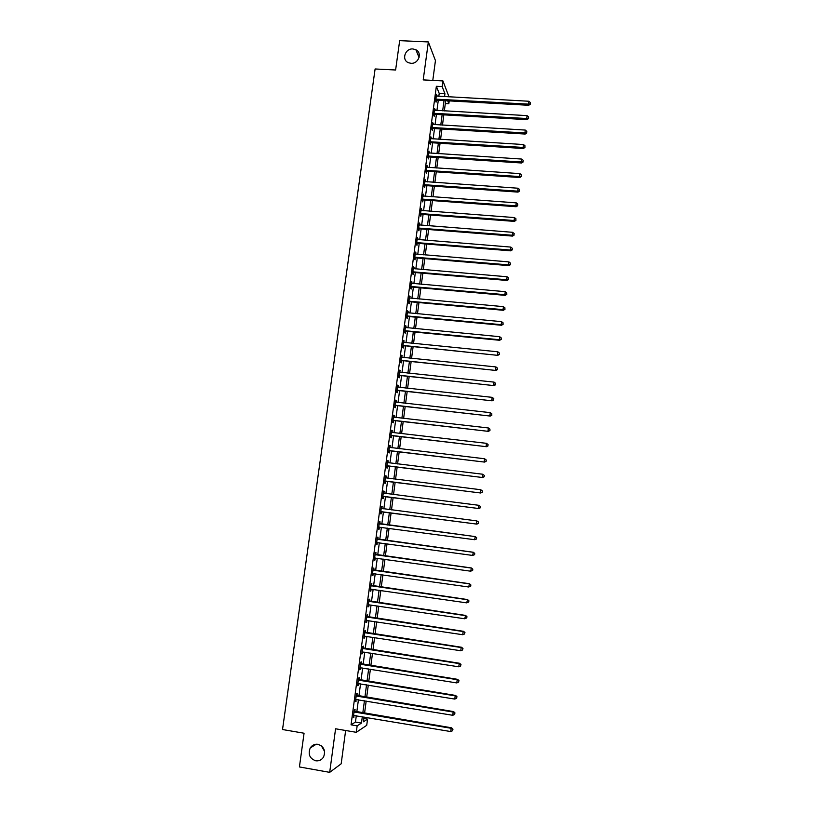 <?xml version="1.0" encoding="UTF-8"?>
<svg xmlns="http://www.w3.org/2000/svg" width="813" height="813" viewBox="0 0 813 813"><rect width="100%" height="100%" fill="white"/><g stroke="black" fill="none" stroke-linecap="round" stroke-linejoin="round"><path stroke-width="1.22" d="M317.974 744.312C323.97 746.517 325.84 750.745 323.564 756.994C321.684 759.952 319.072 761.222 315.718 760.795C309.641 758.499 307.822 754.22 310.251 747.95C312.131 745.115 314.702 743.895 317.974 744.312M412.923 48.953L415.88 49.745C422.587 52.815 418.522 64.044 410.961 63.302L408.36 62.682C401.276 59.877 405.169 48.231 412.923 48.953M324.58 751.375L321.328 745.785M363.868 718.519L367.547 719.129L366.724 725.328L356.297 732.31L357.151 725.857L361.47 723.072L362.303 716.761M432.79 80.406L435.443 60.589L428.339 41.941L399.671 40.65L395.616 69.999L375.108 68.973L282.528 729.525L304.062 733.235L299.418 766.944L329.692 772.35L341.175 763.803L345.637 730.501M449.213 100.893L448.837 103.749L447.689 100.812M445.321 103.556L448.837 103.749M438.817 96.33L439.203 93.404L436.357 86.3L351.043 724.83L355.454 722.056L356.297 715.755M356.795 712.015L358.421 699.78M358.909 696.101L360.545 683.865M361.023 680.237L362.659 668.001M363.126 664.424L364.763 652.178M365.23 648.662L366.866 636.406M367.324 632.941L368.96 620.685M369.417 617.27L371.043 605.004M371.49 601.65L373.126 589.384M373.563 586.082L375.2 573.795M375.636 570.553L377.273 558.267M377.699 555.076L379.336 542.779M379.752 539.639L381.388 527.342M381.805 524.253L383.441 511.977M383.848 508.877L385.474 496.682M385.901 493.542L387.506 481.418M387.933 478.257L389.539 466.215M389.966 463.014L391.561 451.052M391.988 447.811L393.573 435.931M394.01 432.668L395.575 420.86M396.022 417.557L397.577 405.829M398.024 402.496L399.579 390.84M400.026 387.486L401.571 375.901M402.018 372.506L403.553 361.013M404.01 357.588L405.535 346.155M405.992 342.7L407.506 331.348M407.963 327.863L409.467 316.592M409.935 313.076L411.429 301.867M411.906 298.32L413.39 287.192M413.868 283.615L415.331 272.558M415.819 268.951L417.282 257.975M417.76 254.337L419.213 243.433M419.701 239.764L421.144 228.92M421.642 225.231L423.075 214.469M423.573 210.74L424.996 200.049M425.494 196.289L426.916 185.669M427.414 181.888L428.817 171.34M429.325 167.519L430.727 157.041M431.236 153.2L432.628 142.793M433.136 138.921L434.518 128.586M435.036 124.684L436.408 114.42M436.927 110.487L438.288 100.284M436.886 96.229L436.52 94.217L435.616 100.995L436.093 102.153L436.337 100.324M434.996 110.375L434.63 108.363L433.725 115.161L434.203 116.279L434.457 114.44M433.105 124.572L432.74 122.539L431.825 129.369L432.313 130.456L432.567 128.606M431.205 138.799L430.839 136.767L429.925 143.606L430.423 144.663L430.666 142.814M429.294 153.078L428.929 151.035L428.014 157.895L428.522 158.911L428.766 157.061M427.384 167.387L427.018 165.344L426.103 172.224L426.612 173.21L426.855 171.34M426.896 171.065L426.998 170.334M425.473 181.746L425.108 179.693L424.183 186.594L424.701 187.539L424.945 185.679M424.986 185.405L425.077 184.703M423.553 196.146L423.187 194.083L422.262 201.004L422.78 201.919L423.034 200.049M423.065 199.785L423.156 199.104M421.622 210.587L421.256 208.514L420.331 215.465L420.86 216.339L421.104 214.459M421.144 214.205L421.225 213.555M419.691 225.079L419.325 222.996L418.4 229.957L418.929 230.801L419.183 228.91M419.213 228.666L419.295 228.047M417.75 239.601L417.384 237.518L416.459 244.5L416.988 245.302L417.242 243.412M417.272 243.178L417.354 242.579M415.809 254.174L415.443 252.081L414.508 259.083L415.047 259.845L415.301 257.955M413.858 268.788L413.492 266.684L412.557 273.707L413.106 274.438L413.36 272.538M411.906 283.442L411.541 281.339L410.595 288.381L411.154 289.072L411.408 287.162M409.945 298.147L409.579 296.023L408.634 303.097L409.193 303.747L409.447 301.836M407.974 312.893L407.608 310.759L406.663 317.853L407.232 318.462L407.486 316.552M406.002 327.68L405.636 325.546L404.691 332.649L405.26 333.228L405.514 331.308M404.02 342.507L403.655 340.362L402.709 347.497L403.289 348.035L403.543 346.104M402.039 357.385L401.673 355.23L400.718 362.385L401.307 362.893L401.561 360.952M400.047 372.303L399.681 370.149L398.726 377.323L399.315 377.781L399.579 375.84M398.055 387.273L398.279 385.545L397.689 385.108L396.724 392.303L397.323 392.72L397.587 390.779M396.053 402.283L396.287 400.514L395.687 400.108L394.722 407.323L395.321 407.709L395.585 405.758M394.041 417.333L394.285 415.514L393.675 415.148L392.709 422.394L393.319 422.74L393.583 420.778M392.029 432.435L392.273 430.575L391.663 430.24L390.687 437.506L391.307 437.811L391.571 435.849M390.006 447.577L390.26 445.666L389.64 445.382L388.665 452.668L389.295 452.932L389.549 450.961M387.364 462.445L387.943 462.77L388.238 460.808L387.618 460.565L386.642 467.871L387.262 468.095L387.527 466.123M385.951 477.983L386.216 476.001L385.586 475.798L384.6 483.115L385.24 483.308L385.504 481.326M383.919 493.217L384.183 491.235L383.543 491.072L382.557 498.42L383.197 498.562L383.472 496.58M381.876 508.511L382.14 506.519L381.5 506.387L380.514 513.765L381.165 513.867L381.429 511.875M379.834 523.836L380.098 521.844L379.447 521.753L378.462 529.151L379.112 529.212L379.376 527.22M377.781 539.222L378.045 537.22L377.384 537.169L376.399 544.588L377.059 544.608L377.323 542.606M375.718 554.649L375.992 552.637L375.321 552.637L374.326 560.076L374.996 560.055L375.271 558.043M373.655 570.116L373.919 568.104L373.248 568.145L372.252 575.604L372.933 575.543L373.197 573.521L372.506 573.704M371.582 585.634L371.856 583.612L371.175 583.693L370.179 591.183L370.86 591.081L371.124 589.09M369.509 601.203L369.773 599.181L369.092 599.303L368.096 606.803L368.777 606.661L369.041 604.709M367.425 616.823L367.7 614.791L367.009 614.953L366.002 622.484L366.693 622.291L366.948 620.38M365.332 632.484L365.606 630.441L364.905 630.654L363.899 638.205L364.6 637.971L364.854 636.101M363.238 648.195L363.513 646.142L362.811 646.396L361.795 653.977L362.507 653.703L362.75 651.863M361.135 663.957L361.409 661.894L360.698 662.189L359.681 669.79L360.403 669.475L360.637 667.676M359.031 679.759L359.305 677.696L358.584 678.032L357.568 685.654L358.289 685.298L358.523 683.54M356.907 695.613L357.181 693.55L356.46 693.926L355.444 701.578L356.399 699.454M354.793 711.517L355.068 709.444L354.336 709.871L353.309 717.544L354.265 715.41M356.297 732.31L335.576 728.783L329.692 772.35M351.043 724.83L357.151 725.857M436.357 86.3L442.181 86.605L442.933 80.934L449.02 96.889M428.339 41.941L423.207 79.908L442.933 80.934M364.061 717.056L363.431 721.802L367.547 719.129M445.697 100.7L444.345 110.914M443.827 114.846L442.465 125.131M441.947 129.033L440.575 139.379M440.057 143.261L438.685 153.687M438.166 157.529L436.784 168.027M436.276 171.848L434.874 182.407M434.376 186.197L432.963 196.827M432.465 200.598L431.053 211.299M430.555 215.028L429.132 225.811M428.634 229.51L427.201 240.363M426.713 244.032L425.27 254.957M424.782 258.605L423.329 269.601M422.851 273.209L421.378 284.286M420.91 287.863L419.427 299.011M418.959 302.558L417.476 313.777M417.008 317.304L415.514 328.594M415.047 332.08L413.543 343.452M413.085 346.907L411.571 358.35M411.114 361.785L409.589 373.299M409.142 376.693L407.608 388.289M407.161 391.663L405.616 403.329M405.169 406.663L403.614 418.41M403.177 421.713L401.612 433.542M401.175 436.815L399.6 448.715M399.173 451.947L397.587 463.938M397.161 467.14L395.565 479.203M395.148 482.373L393.533 494.507M393.116 497.647L391.5 509.873M391.094 512.973L389.457 525.269M389.051 528.359L387.425 540.675M387.008 543.826L385.372 556.133M384.956 559.334L383.319 571.63M382.893 574.882L381.256 587.179M380.819 590.492L379.193 602.779M378.746 606.142L377.12 618.429M376.673 621.833L375.047 634.12M374.59 637.585L372.964 649.861M372.496 653.378L370.87 665.644M370.393 669.221L368.767 681.487M368.289 685.115L366.663 697.371M366.175 701.06L364.559 713.306M444.548 96.645L444.935 93.708L442.181 86.605M362.801 713.011L364.427 700.776M364.915 697.087L366.541 684.831M367.019 681.203L368.645 668.947M369.122 665.369L370.748 653.103M371.216 649.587L372.842 637.321M373.299 633.855L374.925 621.579M375.382 618.165L377.008 605.878M377.456 602.524L379.082 590.238M379.519 586.935L381.155 574.639M381.582 571.387L383.218 559.09M383.634 555.889L385.271 543.582M385.687 540.442L387.323 528.135M387.73 525.035L389.356 512.749M389.773 509.649L391.388 497.434M391.805 494.294L393.421 482.16M393.838 478.989L395.433 466.926M395.86 463.725L397.445 451.743M397.882 448.512L399.457 436.611M399.894 433.339L401.459 421.52M401.896 418.217L403.451 406.48M403.898 403.146L405.443 391.47M405.89 388.106L407.425 376.521M407.882 373.126L409.406 361.612M409.864 358.177L411.378 346.745M411.835 343.279L413.339 331.917M413.807 328.432L415.301 317.141M415.768 313.615L417.262 302.406M417.73 298.849L419.203 287.711M419.681 284.133L421.144 273.066M421.632 269.449L423.085 258.463M423.573 254.815L425.016 243.9M425.504 240.231L426.947 229.378M427.435 225.679L428.868 214.906M429.355 211.177L430.778 200.465M431.276 196.705L432.689 186.075M433.187 182.285L434.589 171.726M435.097 167.915L436.49 157.417M436.998 153.576L438.38 143.159M438.888 139.277L440.27 128.932M440.778 125.029L442.15 114.745M442.668 110.812L444.02 100.609M439.203 93.404L444.935 93.708M355.454 722.056L361.47 723.072M436.368 95.355L436.998 95.385M434.477 109.46L435.107 109.501M432.597 123.606L433.227 123.647M430.697 137.793L431.327 137.834M428.797 152.031L429.437 152.072M426.896 166.299L427.526 166.34M424.986 180.608L425.616 180.659M423.065 194.968L423.705 195.008M421.144 209.368L421.784 209.408M419.213 223.799L419.854 223.849M417.282 238.28L417.923 238.331M415.341 252.813L415.982 252.863M413.4 267.375L414.041 267.426M411.449 281.989L412.089 282.04M409.498 296.643L410.138 296.694M407.537 311.338L408.177 311.399M405.565 326.074L406.205 326.135M403.594 340.86L404.234 340.921M401.612 355.688L402.252 355.759M399.63 370.565L400.27 370.626M397.638 385.474L398.279 385.545M395.636 400.443L396.287 400.514M393.634 415.443L394.285 415.514M391.632 430.494L392.273 430.575M389.61 445.595L390.26 445.666M387.588 460.737L388.238 460.808M385.565 475.92L386.216 476.001M383.533 491.154L384.183 491.235M381.49 506.428L382.14 506.519M378.462 529.131L379.112 529.212M376.409 544.527L377.059 544.608M374.346 559.964L374.996 560.055M372.273 575.452L372.933 575.543M370.2 590.99L370.86 591.081M368.126 606.569L368.777 606.661M366.033 622.199L366.693 622.291M363.95 637.87L364.6 637.971M361.846 653.601L362.507 653.703M359.742 669.373L360.403 669.475M357.629 685.196L358.289 685.298M355.505 701.06L356.165 701.172M353.381 716.985L354.041 717.096M436.459 99.054L436.937 100.212L528.745 105.284L528.501 104.125L435.859 99.156M530.239 103.698L530.381 102.55L530.239 103.698L528.501 104.125L528.856 101.249L436.276 96.056M436.937 100.212L435.677 100.538M528.745 105.284L530.33 104.166M530.381 102.55L528.856 101.249M434.569 113.21L435.046 114.338L526.966 119.653L526.722 118.515L433.969 113.312M528.46 118.088L528.602 116.93L528.46 118.088L526.722 118.515L527.078 115.639L434.386 110.202M435.046 114.338L433.786 114.653M526.966 119.653L528.562 118.535M528.602 116.93L527.078 115.639M432.668 127.407L433.156 128.505L525.188 134.054L524.934 132.956L432.069 127.509M526.672 132.519L526.814 131.36L526.672 132.519L524.934 132.956L525.289 130.07L432.486 124.389M433.156 128.505L431.896 128.82M525.188 134.054L526.773 132.956M526.814 131.36L525.289 130.07M430.768 141.645L431.266 142.712L523.399 148.505L523.135 147.438L430.168 141.757M524.883 146.99L525.025 145.832L524.883 146.99L523.135 147.438L523.491 144.541L430.585 138.617M431.266 142.712L430.006 143.017M523.399 148.505L524.985 147.417M525.025 145.832L523.491 144.541M428.868 155.933L429.366 156.95L521.6 162.996L521.336 161.97L428.268 156.035M523.084 161.502L523.226 160.344L523.084 161.502L521.336 161.97L521.692 159.063L428.685 152.895M429.366 156.95L428.095 157.265M521.6 162.996L523.186 161.919M523.226 160.344L521.692 159.063M426.957 170.252L427.414 171.238L519.802 177.529L519.527 176.543L426.358 170.354M521.285 176.065L521.428 174.897L521.285 176.065L519.527 176.543L519.893 173.626L426.774 167.204M426.906 170.252L427.414 171.238L426.195 171.553M519.802 177.529L521.387 176.462M521.428 174.897L519.893 173.626M425.036 184.622L425.545 185.577L517.993 192.102L517.718 191.157L424.437 184.724M519.477 190.669L519.619 189.5L519.477 190.669L517.718 191.157L518.084 188.23L424.853 181.563M425.545 185.577L424.284 185.882M517.993 192.102L519.588 191.055M519.619 189.5L518.084 188.23M423.116 199.033L423.634 199.947L516.184 206.726L515.899 205.811L422.516 199.134M517.668 205.313L517.81 204.144L517.668 205.313L515.899 205.811L516.265 202.874L422.933 195.963M423.634 199.947L422.364 200.252M516.184 206.726L517.779 205.679M517.81 204.144L516.265 202.874M421.185 213.484L421.713 214.358L514.365 221.39L514.08 220.506L420.585 213.575M515.849 220.008L515.991 218.829L515.849 220.008L514.08 220.506L514.446 217.569L421.012 210.404M421.713 214.358L420.443 214.662M514.365 221.39L515.96 220.364M515.991 218.829L514.446 217.569M419.254 227.975L419.782 228.819L512.546 236.095L512.251 235.252L418.644 228.067M514.019 234.744L514.172 233.565L514.019 234.744L512.251 235.252L512.617 232.305L419.071 224.886M419.782 228.819L418.512 229.124M512.546 236.095L514.141 235.079M514.172 233.565L512.617 232.305M417.313 242.508L417.852 243.321L510.716 250.841L510.422 250.038L416.713 242.609M512.19 249.52L512.342 248.341L512.19 249.52L510.422 250.038L510.788 247.081L417.14 239.408M417.852 243.321L416.571 243.615M510.716 250.841L512.312 249.845M512.342 248.341L510.788 247.081M415.372 257.091L415.91 257.863L508.887 265.638L508.582 264.875L414.762 257.182M510.361 264.347L510.503 263.158L510.361 264.347L508.582 264.875L508.948 261.908L415.189 253.981M415.91 257.863L414.63 258.158M508.887 265.638L510.483 264.652M510.503 263.158L508.948 261.908M413.421 271.715L413.959 272.446L507.048 280.475L506.743 279.753L412.811 271.806M508.521 279.215L508.664 278.026L508.521 279.215L506.743 279.753L507.109 276.776L413.238 268.585M413.959 272.446L412.689 272.741M507.048 280.475L508.643 279.509M508.664 278.026L507.109 276.776M411.459 286.379L412.008 287.07L505.208 295.363L504.893 294.672L410.85 286.471M506.672 294.123L506.824 292.934L506.672 294.123L504.893 294.672L505.259 291.684L411.287 283.239M412.008 287.07L410.738 287.365M505.208 295.363L506.804 294.397M506.824 292.934L505.259 291.684M409.498 301.084L410.057 301.745L503.359 310.292L503.034 309.641L408.888 301.176M504.822 309.082L504.975 307.883L504.822 309.082L503.034 309.641L503.41 306.643L409.325 297.944M410.057 301.745L408.776 302.04M503.359 310.292L504.954 309.346M504.975 307.883L503.41 306.643M407.526 315.84L408.096 316.46L501.499 325.261L501.174 324.661L406.917 315.932M502.973 324.082L503.115 322.883L502.973 324.082L501.174 324.661L501.55 321.653L407.354 312.68M408.096 316.46L406.815 316.745M501.499 325.261L503.095 324.336M503.115 322.883L501.55 321.653M405.555 330.637L406.124 331.216L499.639 340.281L499.314 339.712L404.945 330.718M501.103 339.133L501.255 337.934L501.103 339.133L499.314 339.712L499.69 336.704L405.382 327.466M406.124 331.216L404.844 331.501M499.639 340.281L501.235 339.367M501.255 337.934L499.69 336.704M403.573 345.474L497.78 355.352L402.963 345.566M499.243 354.224L499.385 353.015L499.243 354.224L497.444 354.824L497.81 351.795L403.4 342.293M404.152 346.023L402.862 346.308M497.78 355.352L499.375 354.438M499.385 353.015L497.81 351.795M401.592 360.362L495.9 370.464L400.982 360.444M497.363 369.366L497.515 368.157L497.363 369.366L495.564 369.966L495.94 366.937L401.419 357.171M402.171 360.87L400.88 361.145M495.9 370.464L497.505 369.569M497.515 368.157L495.94 366.937M399.6 375.291L494.03 385.616L398.99 375.372M495.483 384.549L495.635 383.34L495.483 384.549L493.684 385.169L494.06 382.12L399.427 372.09M400.189 375.758L398.898 376.033M494.03 385.616L495.625 384.732M495.635 383.34L494.06 382.12M397.598 390.26L492.139 400.819L396.988 390.352M493.603 399.783L493.755 398.563L493.603 399.783L491.794 400.403L492.17 397.354L397.425 387.049M398.197 390.697L396.907 390.972M492.139 400.819L493.745 399.955M493.755 398.563L492.17 397.354M395.596 405.281L490.259 416.063L394.986 405.362M491.713 415.067L491.865 413.837L491.713 415.067L489.893 415.697L490.28 412.638L395.423 402.059M396.195 405.677L394.905 405.951M490.259 416.063L491.855 415.209M491.865 413.837L490.28 412.638M393.583 420.341L488.359 431.357L392.974 420.423M489.812 430.392L489.965 429.162L489.812 430.392L487.993 431.032L488.379 427.963L393.411 417.11M394.193 420.697L392.903 420.971M488.359 431.357L489.965 430.524M489.965 429.162L488.379 427.963M391.571 435.453L486.459 446.703L390.951 435.534M487.912 445.758L488.064 444.528L487.912 445.758L486.093 446.408L486.469 443.329L391.724 432.374M392.181 435.768L390.89 436.032M486.459 446.703L488.064 445.88M488.064 444.528L486.469 443.329M389.549 450.605L484.558 462.089L388.929 450.687M486.011 461.174L484.182 461.845L484.558 458.756L486.306 460.046L486.011 461.174L486.306 460.046M389.376 447.353L484.558 458.756L486.164 459.945M390.169 450.88L388.868 451.154M484.558 462.089L486.154 461.276M387.516 465.808L482.648 477.526L386.907 465.89M484.091 476.642L482.261 477.312L482.648 474.223L484.396 475.493L484.091 476.642L484.396 475.493M387.354 462.546L482.648 474.223L484.243 475.402M388.147 466.042L386.846 466.306M482.648 477.526L484.243 476.723M385.484 481.052L480.727 493.003L384.864 481.133M482.17 492.16L480.341 492.841L480.727 489.731L482.475 490.981L482.17 492.16L482.475 490.981M385.311 477.78L480.727 489.731L482.322 490.91M386.114 481.245L384.813 481.509M385.332 477.638L386.012 478.014M480.727 493.003L482.322 492.221M383.441 496.347L478.806 508.532L382.832 496.428M480.249 507.719L478.41 508.41L478.796 505.3L480.554 506.519L480.249 507.719L480.554 506.519M383.279 493.064L478.796 505.3L480.402 506.469M384.082 496.499L382.781 496.763M383.299 492.871L384.082 493.318M478.806 508.532L480.402 507.769M381.399 511.692L476.875 524.111L380.779 511.763M478.318 523.328L476.479 524.029L476.865 520.909L478.633 522.109L478.318 523.328L478.633 522.109M381.226 508.389L476.865 520.909L478.471 522.078M382.039 511.804L380.738 512.058M381.256 508.155L382.171 508.664M476.875 524.111L478.471 523.359M476.54 538.999L476.53 537.728L476.54 538.999L474.538 539.7L378.726 527.149M476.377 538.989L474.538 539.7L475.32 536.61L379.214 523.481M379.173 523.765L474.924 536.56L476.53 537.728M379.803 527.129L378.695 527.403M476.692 537.749L475.32 536.61M474.599 554.69L474.751 553.429L474.599 554.69L472.587 555.421L376.663 542.576M474.436 554.69L472.587 555.421L473.379 552.271L377.161 538.867M377.12 539.182L472.973 552.271L474.589 553.429M377.567 542.545L376.643 542.789M474.751 553.429L473.379 552.271M472.648 570.421L472.81 569.161L472.648 570.421L470.636 571.183L374.6 558.053M472.485 570.441L470.636 571.183L471.438 567.982L375.108 554.283M375.057 554.649L471.022 568.023L472.648 569.181M375.393 558.013L374.58 558.226M472.81 569.161L471.438 567.982M470.697 586.214L470.859 584.943L470.697 586.214L468.674 586.996L372.527 573.582M470.534 586.244L468.674 586.996L469.487 583.744L373.035 569.75M372.984 570.167L469.06 583.825L470.686 584.984M470.859 584.943L469.487 583.744M468.735 602.047L468.898 600.777L468.735 602.047L466.703 602.86L370.454 589.151M468.573 602.098L466.703 602.86L467.526 599.557L370.962 585.269M370.911 585.726L467.099 599.679L468.725 600.827M371.033 589.079L370.433 589.232M468.898 600.777L467.526 599.557M466.774 617.931L466.936 616.66L466.774 617.931L464.731 618.774L368.36 604.77M466.601 618.002L464.731 618.774L465.564 615.411L368.889 600.837M368.817 601.335L465.127 615.583L466.764 616.721M466.936 616.66L465.564 615.411M366.734 616.996L463.156 631.538L462.76 634.729L366.277 620.441M366.805 616.447L463.593 631.325L464.792 632.677L464.63 633.947L464.792 632.677M464.965 632.585L463.593 631.325M462.76 634.729L464.63 633.947M364.641 632.697L461.174 647.534L460.778 650.746L364.173 636.152M364.712 632.108L461.621 647.28L462.81 648.672L462.648 649.953L462.81 648.672M462.983 648.561L461.621 647.28M460.778 650.746L462.648 649.953M362.537 648.449L459.182 663.591L458.786 666.802L362.07 651.914M362.618 647.819L459.63 663.286L459.182 663.591L460.819 664.719L460.666 665.999L460.819 664.719M461.001 664.597L459.63 663.286M458.786 666.802L460.666 665.999M360.423 664.251L457.191 679.688L456.784 682.92L359.956 667.727M360.515 663.571L457.648 679.343L457.191 679.688L458.827 680.806L458.674 682.097L458.827 680.806M459.01 680.674L457.648 679.343M456.784 682.92L458.674 682.097M358.309 680.105L455.189 695.847L454.782 699.078L357.842 683.591M358.401 679.373L455.646 695.45L455.189 695.847L456.835 696.954L456.672 698.255L456.835 696.954M457.018 696.802L455.646 695.45M454.782 699.078L456.672 698.255M356.185 695.999L453.176 712.046L452.78 715.298L355.718 699.505M356.287 695.227L453.644 711.609L453.176 712.046L454.833 713.153L454.67 714.454L454.833 713.153M455.016 712.981L453.644 711.609M452.78 715.298L454.67 714.454M354.062 711.954L451.164 728.296L450.758 731.558L353.584 715.46M354.163 711.131L451.642 727.818L451.164 728.296L452.821 729.403L452.658 730.704L452.821 729.403M453.004 729.21L451.642 727.818M450.758 731.558L452.658 730.704M436.012 99.105L436.49 100.273M434.122 113.261L434.609 114.389M432.231 127.468L432.719 128.556M430.331 141.706L430.819 142.763M428.421 155.984L428.918 157.011M426.51 170.313L427.018 171.299M424.589 184.673L425.108 185.628M422.669 199.083L423.187 199.998M420.738 213.534L421.266 214.408M418.807 228.026L419.335 228.87M416.866 242.559L417.404 243.361L416.896 242.548M414.915 257.142L415.463 257.904M412.963 271.755L413.512 272.487M411.012 286.42L411.561 287.121M409.051 301.135L409.61 301.786M407.079 315.881L407.648 316.501M405.108 330.678L405.677 331.257M403.126 345.515L403.695 346.064M401.134 360.403L401.724 360.911M399.142 375.332L399.732 375.799M397.14 390.301L397.74 390.728M395.138 405.321L395.738 405.707M393.126 420.382L393.736 420.738M391.114 435.494L391.724 435.798M389.092 450.646L389.712 450.92M387.059 465.839L387.689 466.073M385.027 481.093L385.657 481.286M383.421 493.145L384.061 493.298M382.984 496.377L383.624 496.53M381.368 508.471L382.019 508.592M380.941 511.723L381.582 511.834M379.325 523.846L379.976 523.928M379.752 523.989L380.403 524.07M378.888 527.098L379.539 527.17M377.262 539.263L377.923 539.304M377.699 539.415L378.35 539.456M376.826 542.535L377.486 542.566M375.2 554.73L375.86 554.73M375.636 554.883L376.297 554.883M374.763 558.013L375.342 558.003M373.126 570.248L373.797 570.208M373.563 570.401L374.234 570.36M371.053 585.807L371.724 585.726M371.49 585.97L372.161 585.878M368.97 601.417L369.651 601.295M369.407 601.579L370.088 601.447M366.876 617.077L367.567 616.904M367.313 617.24L368.004 617.067M364.783 632.788L365.474 632.575M365.22 632.941L365.911 632.727M362.679 648.54L363.381 648.286M363.116 648.703L363.818 648.439M360.566 664.343L361.277 664.038M361.002 664.506L361.714 664.201M358.452 680.186L359.173 679.851M358.889 680.359L359.61 680.014M356.328 696.091L357.059 695.704M356.775 696.253L357.496 695.867M354.204 712.036L354.935 711.609M354.641 712.208L355.372 711.782M415.88 49.745L419.081 57.51M310.251 747.95L316.267 744.21M424.914 184.622L425.423 185.567M422.912 199.033L423.431 199.947M420.91 213.494L421.429 214.368M418.898 227.996L419.437 228.839"/></g></svg>
